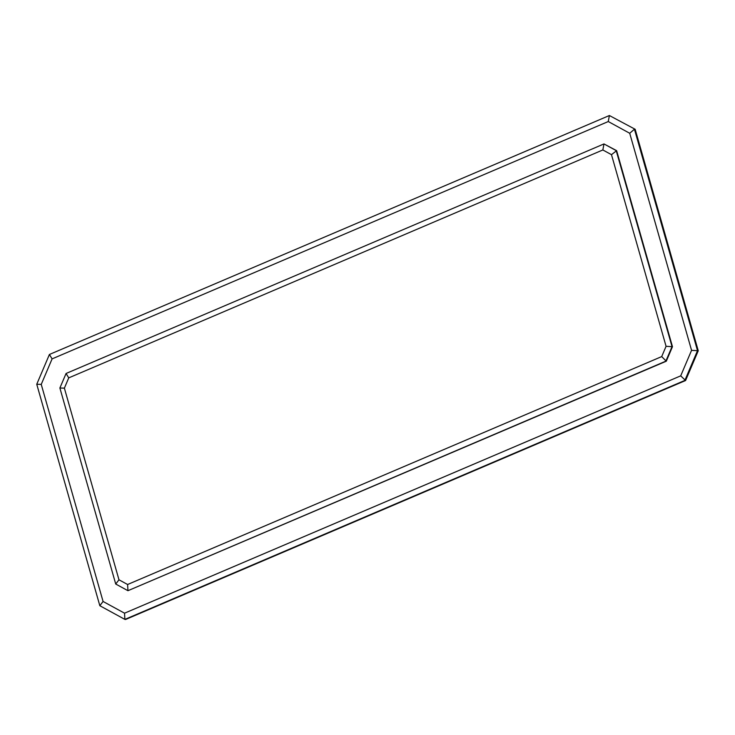 <?xml version="1.0" encoding="UTF-8"?>
<svg xmlns="http://www.w3.org/2000/svg" width="735" height="735" viewBox="0 0 735 735"><rect width="100%" height="100%" fill="white"/><g stroke="black" fill="none" stroke-linecap="round" stroke-linejoin="round"><path stroke-width="1.1" d="M608.268 121.541L52.093 358.882L41.243 384.396L103.075 601.469L124.537 613.192L680.702 375.851L691.562 350.338L629.72 133.274L608.268 121.541L609.388 115.524L49.41 354.481L52.093 358.882M49.41 354.481L36.75 384.249L99.831 605.713L124.876 619.394L684.855 380.427L697.515 350.659L634.434 129.204L629.72 133.274M635.169 129.286L609.388 115.524L635.169 129.286L698.25 350.751L691.562 350.338M36.75 384.249L41.243 384.396M99.831 605.713L103.075 601.469M698.25 350.751L685.59 380.519L125.611 619.476L124.876 619.394L124.537 613.192M685.59 380.519L680.702 375.851M602.847 149.958L603.977 143.931L66.067 373.481L59.884 387.997L115.726 584.031L127.945 590.701L665.855 361.151L672.029 346.635L616.187 150.601L603.977 143.931L616.628 150.657L672.47 346.69L666.296 361.207L127.945 590.701L127.605 584.5L661.702 356.585L666.075 346.314L611.483 154.672L602.847 149.958L68.741 377.873L64.377 388.144L118.969 579.786L127.605 584.5M115.726 584.031L118.969 579.786M59.884 387.997L64.377 388.144M66.067 373.481L68.741 377.873M616.628 150.657L611.483 154.672M672.47 346.69L666.075 346.314M661.702 356.585L666.296 361.207"/></g></svg>
